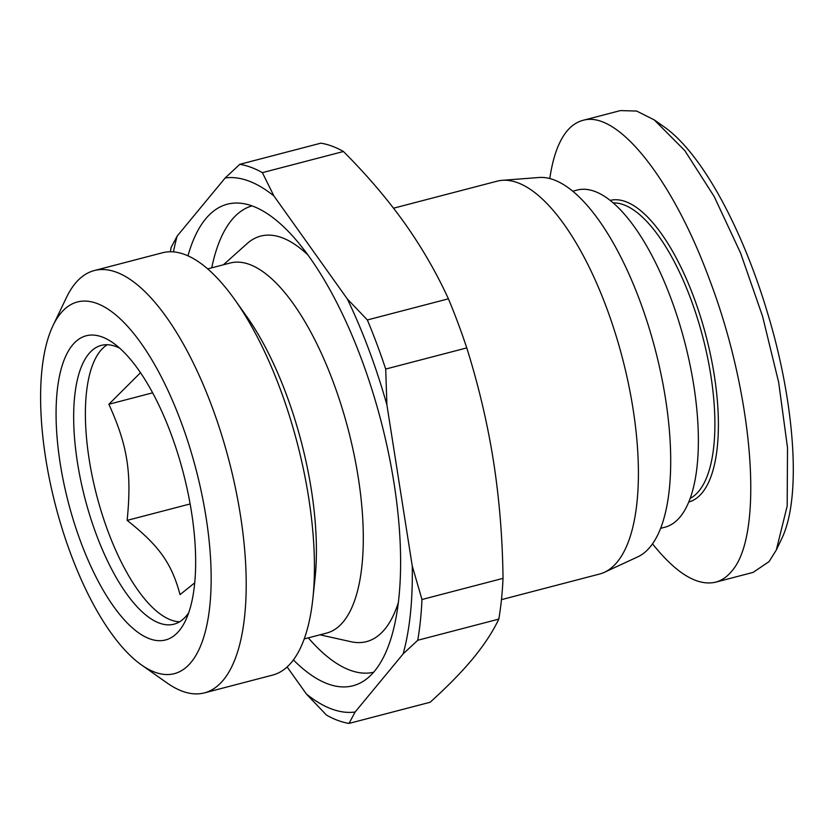 <?xml version="1.0" encoding="UTF-8"?>
<svg xmlns="http://www.w3.org/2000/svg" width="834" height="834" viewBox="0 0 834 834"><rect width="100%" height="100%" fill="white"/><g stroke="black" fill="none" stroke-linecap="round" stroke-linejoin="round"><path stroke-width="1.25" d="M393.544 208.198L497.043 181.197A203.006 76.676 75.4 0 1 502.204 180.332A203.006 76.676 75.4 0 1 606.401 307.308A203.006 76.676 75.4 0 1 604.483 572.27A203.006 76.676 75.4 0 1 599.563 574.042L501.463 599.646M502.204 180.332L538.9 177.506A196.459 74.195 75.4 0 1 639.73 300.386A196.459 74.195 75.4 0 1 637.874 556.81L604.483 572.27M141.519 664.969L167.123 683.004A218.227 82.42 -104.6 0 0 204.445 692.877A218.227 82.42 -104.6 0 0 211.805 406.137A218.227 82.42 -104.6 0 0 94.242 270.57A218.227 82.42 -104.6 0 0 66.511 297.425L52.98 325.667A192.028 72.527 75.4 0 1 180.842 421.337A192.028 72.527 75.4 0 1 208.354 617.045A192.028 72.527 75.4 0 1 141.519 664.969A192.028 72.527 75.4 0 1 70.911 554.36A192.028 72.527 75.4 0 1 52.98 325.667M204.445 692.877L272.614 675.092A218.227 82.42 -104.6 0 0 312.854 598.676A218.227 82.42 -104.6 0 0 279.974 388.352A218.227 82.42 -104.6 0 0 234.865 299.802A218.227 82.42 -104.6 0 0 162.411 252.785L94.242 270.57M448.411 298.812A288.137 108.827 75.4 0 1 457.949 322.914A288.137 108.827 75.4 0 1 466.769 347.903L385.704 369.055A288.137 108.827 -104.6 0 0 376.895 344.067A288.137 108.827 -104.6 0 0 367.356 319.964L448.411 298.812C436.286 272.405 421.639 247.114 404.469 222.928C387.184 198.773 366.845 174.963 343.431 151.507L262.376 172.659A288.137 108.827 -104.6 0 0 239.806 164.319L320.871 143.167A288.137 108.827 75.4 0 1 343.431 151.507M179.623 621.789A144.063 54.408 75.4 0 1 108.107 531.623A144.063 54.408 75.4 0 1 107.325 344.723M194.749 582.81L180.05 594.621C171.575 563.169 159.127 545.707 127.143 520.385C131.908 472.909 127.612 445.585 108.868 404.25L140.508 372.715M188.713 612.761A144.063 54.408 75.4 0 1 173.983 624.186A144.063 54.408 75.4 0 1 96.379 534.688A144.063 54.408 75.4 0 1 101.237 345.391A144.063 54.408 75.4 0 1 119.669 348.153M170.855 433.409A157.167 59.36 -104.6 0 0 113.07 342.889A157.167 59.36 -104.6 0 0 58.37 382.108A157.167 59.36 -104.6 0 0 80.888 542.288A157.167 59.36 -104.6 0 0 185.534 620.579A157.167 59.36 -104.6 0 0 170.855 433.409M234.865 299.802L246.687 316.461A191.215 72.214 75.4 0 1 286.208 394.065A191.215 72.214 75.4 0 1 315.023 578.348L312.854 598.676M207.666 268.892L230.142 263.023A191.215 72.214 75.4 0 1 333.152 381.816A191.215 72.214 75.4 0 1 326.699 633.069L304.222 638.927M223.429 264.774L247.104 243.601A209.553 79.147 75.4 0 1 307.809 254.86M187.963 255.85A248.845 93.981 75.4 0 1 238.92 203.11A248.845 93.981 75.4 0 1 361.372 358.797A248.845 93.981 75.4 0 1 363.634 681.044A248.845 93.981 75.4 0 1 293.412 659.934M373.684 672.225A240.984 91.021 75.4 0 1 308.309 637.864M385.704 369.055L386.903 404.897A275.032 103.875 -104.6 0 0 368.878 349.717A275.032 103.875 -104.6 0 0 347.267 298.885L367.356 319.964M660.684 528.318L665.032 527.182A174.191 65.792 -104.6 0 0 670.911 298.301A174.191 65.792 -104.6 0 0 577.076 190.089L572.718 191.226M690.25 498.346A153.237 57.869 -104.6 0 0 690.729 298.822A153.237 57.869 -104.6 0 0 613.167 202.923M688.832 502.016A155.854 58.86 -104.6 0 0 693.825 297.3A155.854 58.86 -104.6 0 0 610.134 200.41M549.794 178.57C552.9 157.146 558.613 141.353 566.911 131.157C571.571 125.548 576.888 121.962 582.862 120.377L620.413 110.588L636.665 111.058L654.263 119.898L684.808 150.62L714.227 196.605L740.592 253.067L762.547 316.253L778.695 382.493L787.515 447.764L787.181 506.061L776.318 549.992L769.063 561.616L753.112 572.395L715.572 582.195C697.339 586.312 676.322 573.552 652.542 543.893M582.862 120.377C617.348 109.859 672.392 178.841 709.192 278.702C753.863 395.556 764.497 535.084 731.522 571.415C726.862 577.024 721.546 580.61 715.572 582.195M654.263 119.898L664.5 127.112C702.926 154.384 743.031 230.705 767.572 313.084C793.04 396.317 802.965 494.75 781.729 538.691L776.318 549.992M190.152 503.944L127.143 520.385M152.632 392.824L108.868 404.25M262.376 172.659L273.927 195.969A275.032 103.875 -104.6 0 0 225.18 177.965L177.173 236.053L171.095 247.469A288.137 108.827 -104.6 0 0 170.397 251.764M287.115 666.96L306.38 693.992L326.469 715.082A288.137 108.827 -104.6 0 0 349.039 723.412L430.104 702.259C447.368 686.716 461.671 672.121 473.003 658.464C484.22 644.828 492.831 631.713 498.815 619.109L417.751 640.262A288.137 108.827 -104.6 0 0 421.973 599.51L503.027 578.358A288.137 108.827 75.4 0 1 498.815 619.109M503.027 578.358C502.537 537.888 499.337 498.732 493.436 460.9C487.431 423.099 478.549 385.433 466.769 347.903M417.751 640.262L403.135 653.908L355.128 712.007L349.039 723.412M273.927 195.969L347.267 298.885M225.18 177.965L239.806 164.319M211.742 267.818A240.984 91.021 75.4 0 1 251.993 205.894M398.454 602.231A209.553 79.147 75.4 0 1 350.989 641.721L319.985 634.82M403.135 653.908A275.032 103.875 -104.6 0 0 412.236 565.9L421.973 599.51M306.38 693.992A275.032 103.875 -104.6 0 0 355.128 712.007M177.173 236.053A275.032 103.875 -104.6 0 0 173.462 251.889M386.903 404.897L412.236 565.9"/></g></svg>

